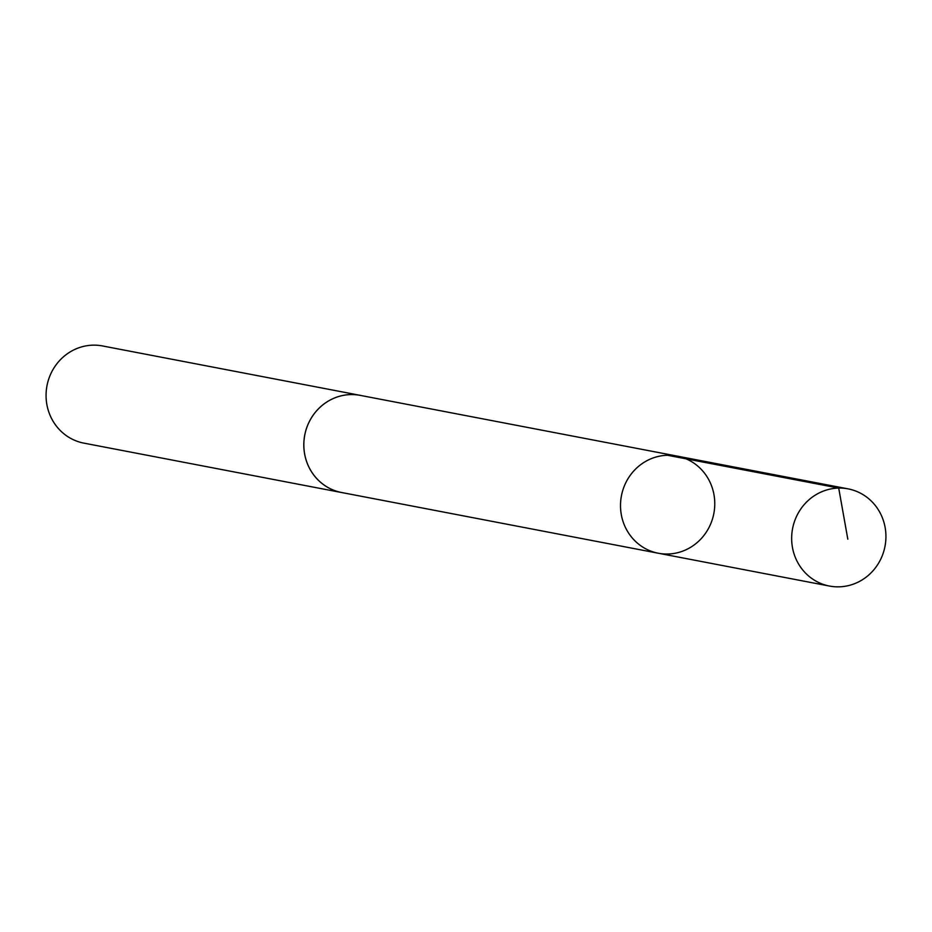 <?xml version="1.0" encoding="UTF-8"?>
<svg xmlns="http://www.w3.org/2000/svg" width="932" height="932" viewBox="0 0 932 932"><rect width="100%" height="100%" fill="white"/><g stroke="black" fill="none" stroke-linecap="round" stroke-linejoin="round"><path stroke-width="1.4" d="M658.318 553.235L341.636 492.515A49.454 47.031 -79.1 0 1 304.368 452.265A49.454 47.031 -79.1 0 1 328.344 401.075A49.454 47.031 -79.1 0 1 360.265 395.378L676.947 456.063A49.466 47.043 100.9 0 0 621.434 495.789A49.466 47.043 100.9 0 0 658.318 553.235A49.466 47.043 100.9 0 0 690.251 547.527A49.466 47.043 100.9 0 0 714.238 496.325A49.466 47.043 100.9 0 0 676.947 456.063A49.466 47.043 100.9 0 0 621.434 495.789A49.466 47.043 100.9 0 0 658.318 553.235L829.48 586.053A49.478 47.054 -79.1 0 1 792.188 545.779A49.478 47.054 -79.1 0 1 816.176 494.577A49.478 47.054 -79.1 0 1 848.108 488.869A49.478 47.054 -79.1 0 1 885.4 529.131A49.478 47.054 -79.1 0 1 861.413 580.345A49.478 47.054 -79.1 0 1 829.48 586.053M342.883 492.76A49.478 47.054 -79.1 0 1 341.636 492.539A49.478 47.054 -79.1 0 1 304.345 452.276A49.478 47.054 -79.1 0 1 328.332 401.063A49.478 47.054 -79.1 0 1 360.265 395.354A49.478 47.054 -79.1 0 1 361.511 395.611M341.636 492.539L83.892 443.131A49.478 47.054 -79.1 0 1 46.6 402.869A49.478 47.054 -79.1 0 1 70.587 351.655A49.478 47.054 -79.1 0 1 102.52 345.947L360.265 395.354M667.545 455.282L838.707 488.077L847.817 539.185M676.947 456.063L848.108 488.869"/></g></svg>
